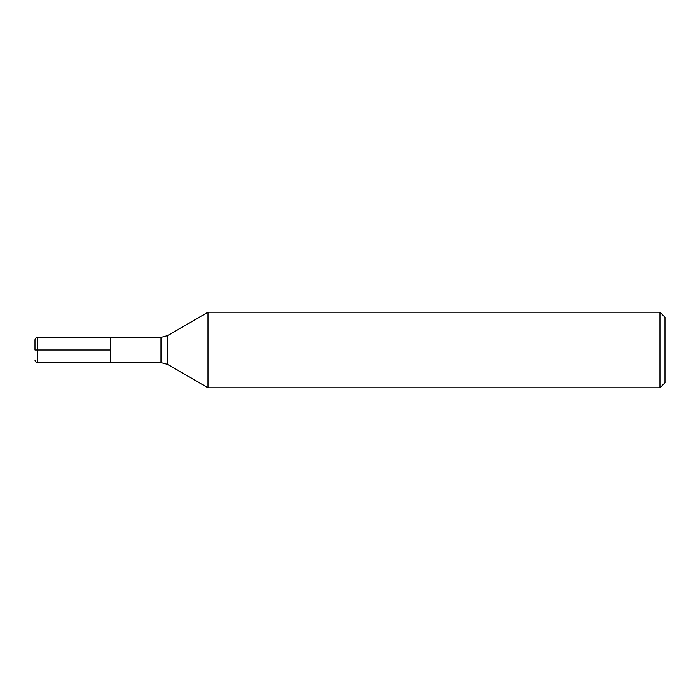 <?xml version="1.0" encoding="UTF-8"?>
<svg xmlns="http://www.w3.org/2000/svg" width="700" height="700" viewBox="0 0 700 700"><rect width="100%" height="100%" fill="white"/><g stroke="black" fill="none" stroke-linecap="round" stroke-linejoin="round"><path stroke-width="0.53" stroke-dasharray="3.5 2.62" d="M110.6 350L110.6 362.6L110.6 350M208.049 387.8L208.049 312.2M665 382.76L665 317.24M659.96 312.2L659.96 387.8M161.026 337.4L161.026 362.6M167.326 364.289L167.326 335.711M37.52 362.6L37.52 337.4"/><path stroke-width="1.05" d="M161.026 337.4L37.52 337.4L37.52 350L110.6 350L35 350L37.52 350L37.52 362.6L110.6 362.6L110.6 337.4L110.6 362.6L161.026 362.6L161.026 337.4L167.326 335.711L167.326 364.289L208.049 387.8L659.96 387.8L659.96 312.2L208.049 312.2L208.049 387.8M659.96 312.2L665 317.24L665 382.76L659.96 387.8M35 350L35 339.92L35 350M167.326 335.711L208.049 312.2M161.026 362.6L167.326 364.289M37.52 362.6C36.006 362.469 35.166 361.629 35 360.08M37.52 337.4C36.006 337.531 35.166 338.371 35 339.92"/></g></svg>

